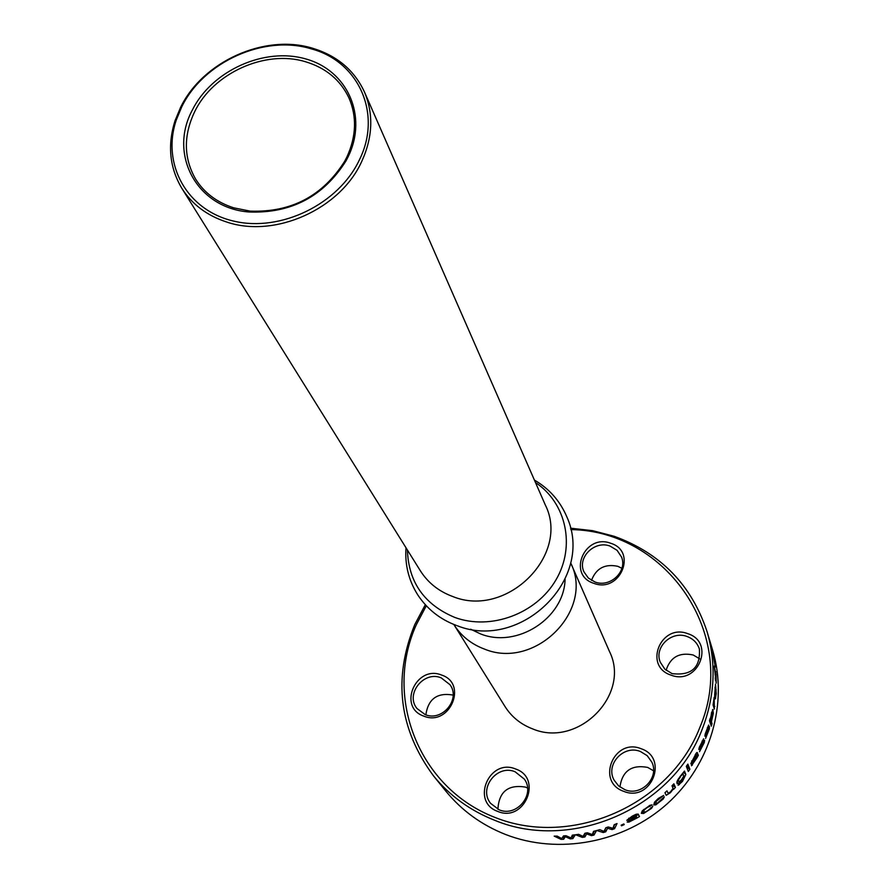 <?xml version="1.0" encoding="UTF-8"?>
<svg xmlns="http://www.w3.org/2000/svg" width="889" height="889" viewBox="0 0 889 889"><rect width="100%" height="100%" fill="white"/><g stroke="black" fill="none" stroke-linecap="round" stroke-linejoin="round"><path stroke-width="1.33" d="M453.823 624.445L453.946 624.645C461.18 636.024 471.326 644.158 484.394 649.059C535.056 670.239 594.608 610.399 570.749 563.07L570.66 562.848M226.784 222.061C207.059 215.649 192.08 204.403 181.834 188.301C169.599 167.721 167.321 145.218 175 120.815L180.545 107.458C202.659 61.597 264.389 33.66 312.061 48.084L312.639 48.25C337.109 55.707 354.389 70.298 364.468 92.023C373.669 114.036 372.78 137.162 361.767 161.376C340.365 209.137 275.001 238.441 226.784 222.061M359.434 159.798C338.776 204.014 280.902 232.307 234.029 221.183C186.923 210.582 161.365 164.109 176.266 120.048L181.7 106.947C203.47 61.752 264.466 34.349 311.283 48.862C358.567 61.374 382.392 113.748 359.434 159.798M194.691 111.658C213.216 73.02 265.3 49.462 305.394 61.708C325.841 67.842 340.365 79.91 348.944 97.901C357 116.626 356.322 136.306 346.91 156.953L344.688 161.265C322.729 196.013 291.214 212.627 250.142 211.115L233.751 207.837C216.849 202.381 204.081 192.713 195.458 178.822C183.623 157.864 183.367 135.472 194.691 111.658M192.313 110.103C211.871 70.642 264.366 46.906 305.716 58.918C347.343 70.342 367.99 115.814 348.277 156.486L345.999 160.909C323.496 196.513 291.192 213.538 249.098 211.993C196.847 208.126 168.277 154.597 192.313 110.103M453.946 624.645L505.03 706.555C511.608 716.912 520.776 724.335 532.544 728.858C578.128 748.327 631.112 694.587 609.476 651.481L570.749 563.07M423.775 716.112C449.623 726.946 468.259 683.652 441.633 675.062C416.052 664.427 397.25 707.188 423.775 716.112M441.177 677.851L449.956 684.674C461.013 699.165 442.189 721.99 425.175 714.6L416.985 708.5C405.006 694.142 423.809 670.417 441.177 677.851M623.722 791.343C651.148 802.8 669.206 757.817 641.047 748.705C613.91 737.459 595.641 781.864 623.722 791.343M640.436 751.516L647.214 755.672L651.815 762.095C659.705 777.653 641.202 796.7 624.923 789.699L618.633 785.932L614.155 780.22C605.087 764.64 623.667 744.415 640.436 751.516M593.796 583.328C620.133 593.574 637.724 551.302 610.665 543.257C584.595 533.211 566.826 574.961 593.796 583.328M610.098 546.102L617.077 550.313L621.5 556.981C627.69 571.327 610.065 588.007 594.985 581.995L588.351 578.05L583.984 571.894C577.017 557.481 594.697 540.056 610.098 546.102M570.794 529.588C666.706 530.689 739.337 635.279 699.776 727.613C669.717 805.145 571.571 848.095 495.217 817.524C418.375 788.087 383.537 696.987 416.352 624.656L426.298 605.776M425.309 604.709L414.752 624.611C392.782 678.729 399.028 729.147 433.488 775.841C449.69 795.744 470.103 810.557 494.706 820.291C571.594 852.395 672.94 808.057 702.254 729.069C714.845 696.398 716.445 663.916 707.055 631.612C691.498 584.884 660.56 553.114 614.221 536.3L592.685 530.677L570.471 528.177M670.951 675.107C698.176 685.93 715.712 642.236 687.786 633.679C660.849 623.056 643.103 666.205 670.951 675.107M687.153 636.535C693.242 638.824 697.32 642.969 699.376 648.948C700.565 667.661 691.464 675.884 672.073 673.629L664.85 669.15L660.271 662.183C653.882 647.236 671.639 630.323 687.153 636.535M497.773 811.435C524.488 822.903 543.123 778.131 515.642 769.007C489.206 757.761 470.392 801.956 497.773 811.435M515.12 771.785L524.366 779.142C535.656 794.322 516.598 817.547 499.118 809.79L490.595 803.345C478.16 788.332 497.195 763.951 515.12 771.785M453.134 695.109L453.012 695.065C437.244 692.353 428.187 698.943 425.842 714.845M653.537 770.785L647.714 767.418C631.612 764.429 622.344 770.941 619.911 786.965M621.911 568.293L617.844 566.326C604.931 563.593 596.152 568.271 591.496 580.384M433.488 775.841L445.689 790.943C461.558 810.435 481.505 824.948 505.552 834.482C558.292 855.051 623.556 842.939 667.15 803.845C710.733 764.729 728.435 702.788 712.634 650.215L707.055 631.612M699.776 658.882L693.198 654.993C679.396 652.07 670.362 657.16 666.105 670.273M527.533 788.043L525.399 787.076C508.097 784.32 498.929 791.721 497.907 809.279M709.422 639.513L709.6 640.102M714.111 658.416L715.356 667.039L712.511 652.115L714.056 658.427M716.023 674.018L716.201 683.141L714.211 666.083L715.901 674.018M714.645 695.054L715.523 684.241L716.223 693.731L715.301 698.932L714.645 695.054M714.167 697.298L714.378 709.055L713.078 705.033L714.167 697.298M710.367 718.623L712.778 709.489L713.345 713.245L711.422 721.801L712.022 723.613L711.322 726.18L709.489 720.735L710.089 718.568M709.355 728.947L705.577 738.415L708.766 729.102L705.633 735.848L704.91 736.259L705.199 734.025L708.622 725.068L705.866 733.692L709.366 726.302L709.355 728.947L708.189 728.613M704.277 742.571L699.51 751.716L703.588 742.715L699.687 749.227L698.854 749.605L699.265 747.438L703.632 738.77L700.043 747.127L703.821 740.637L704.61 740.181L704.277 742.571L703.021 742.071M697.065 757.639L691.398 765.807L696.198 755.328L695.309 755.428L690.82 763.618L696.254 753.15L697.143 752.483L698.365 755.283L697.065 757.639M687.864 764.118L689.875 769.241L688.319 771.474L686.297 766.362L687.864 764.118M685.841 774.452L682.441 781.464L678.096 785.265L683.963 778.442L684.13 776.464L681.607 780.409L678.396 783.465L677.04 783.72L677.362 780.553L680.152 776.464L684.474 771.063L685.841 774.452L683.574 772.252M673.351 788.943L670.362 792.755L666.194 795.299L664.961 792.732L666.972 790.843L668.15 793.355L670.417 791.955L673.106 788.387L671.995 785.809L673.873 783.809L675.418 787.41L673.551 789.399L672.984 788.61M663.227 799L655.804 804.867L653.748 804.934L654.526 802.167L658.427 798.355L663.694 795.399L656.338 801.211L655.849 802.989L657.282 803.234L664.339 796.822L663.227 799L662.627 798.344M651.559 808.323L643.592 813.502L641.313 813.324L642.258 810.835L650.081 805.256L652.104 804.901L646.692 807.912L644.192 810.035L643.658 811.701L645.181 812.024L647.992 810.568L652.782 806.301L651.559 808.323L651.015 807.59M637.102 817.947L628.879 822.114L627.167 822.069L636.013 815.846L634.59 815.602L626.756 820.347L632.168 816.191L636.368 814.157L638.313 814.302L639.469 816.558L637.102 817.947M623.856 823.947L624.211 824.603L621.489 825.825L621.133 825.181L623.856 823.947M617.022 823.558L614.577 828.67L612.11 829.604L607.531 828.259L605.776 831.771L603.275 832.549L596.797 830.504L599.753 829.67L603.987 831.404L605.82 827.77L608.209 826.959L612.977 828.315L614.188 824.714L617.022 823.558M596.508 830.582L593.996 835.06L591.441 835.649L586.662 833.904L584.906 836.949L582.328 837.382L575.616 834.76L578.639 834.327L583.04 836.405L584.884 833.26L587.351 832.771L592.33 834.549L593.552 831.348L596.508 830.582M575.327 834.793L572.849 838.627L570.249 838.872L565.337 836.693L563.637 839.283L561.037 839.372L554.18 836.127L557.214 836.116L561.726 838.56L563.515 835.893L566.004 835.727L571.127 837.96L572.305 835.16L575.327 834.793M715.978 671.917L715.412 671.973M715.634 698.198L714.845 698.143M714.8 706.444L713.478 706.277M713.889 703.599L713.322 703.521M712.022 723.613L710.322 723.213M711.422 721.801L709.711 721.401M713.345 713.245L712.756 713.145M713.178 709.933L712.478 709.822M705.633 735.848L704.888 735.592M708.633 729.069L708.077 728.902M700.043 747.127L699.476 746.871M702.066 741.093L702.666 741.337L702.054 741.104M699.687 749.227L698.876 748.849M702.855 742.393L703.499 742.648L702.843 742.415M698.365 755.283L695.265 754.561M697.465 752.839L696.876 752.55M695.987 753.505L696.254 754.228M692.287 761.328L691.609 760.928M692.32 765.196L691.331 764.596M689.875 769.241L687.886 767.974L687.275 768.863M686.908 765.485L687.886 767.974M678.796 784.176L679.396 784.665M678.396 783.465L676.729 782.087M675.418 787.41L673.651 785.854L672.54 787.054M673.129 784.609L673.651 785.854M654.337 803.034L655.804 804.867M642.314 811.535L643.592 813.502M644.192 810.035L643.78 809.423M649.803 806.579L649.181 805.712M639.469 816.558L638.269 814.557L636.002 815.88M637.98 814.002L638.269 814.557M629.212 819.102L628.745 818.191M635.579 815.402L635.157 814.668M628.879 822.114L628.134 820.625M621.189 825.148L621.489 825.825M614.577 828.67L613.577 826.548M611.51 827.903L612.11 829.604M614.677 824.525L613.743 826.481M603.275 832.549L602.809 830.926M605.776 831.771L604.909 829.593M607.531 828.259L607.209 827.303M605.976 827.726L605.098 829.526M593.996 835.06L592.963 832.893M591.141 834.126L591.441 835.649M594.397 831.137L593.496 832.771M582.328 837.382L582.128 835.982M584.906 836.949L584.04 834.715M586.662 833.904L586.496 832.937M585.362 833.171L584.54 834.627M572.849 838.627L572.66 836.282L571.805 836.371M570.171 837.56L570.249 838.872M573.461 835.027L572.66 836.282M561.037 839.372L561.037 838.183M563.637 839.283L563.593 836.927L562.804 836.96M565.337 836.693L565.304 835.782M564.293 835.849L563.593 836.927M715.434 680.007L715.256 677.762M715 671.328L715.812 673.306L715.856 679.996M715.1 674.673L715.201 671.306M715.467 677.762L715.256 674.662M715.356 687.353L716.09 689.731L715.523 696.187L715.034 687.341M714.645 695.776L715.223 695.809M712.067 712.445L712.811 714.789L711.211 721.168L710.589 719.29L711.6 712.356M709.933 719.134L710.589 719.29M709.5 720.768L711.211 721.168M696.031 755.639L696.698 756.661L695.876 758.761L693.353 762.973L692.042 762.862L692.775 763.34M692.72 763.273L696.387 755.828M677.485 780.32L678.585 781.231L678.307 778.942M682.674 773.741L683.874 775.853L681.552 779.72L679.652 781.487L678.585 781.231M680.085 776.542L683.174 774.108M678.818 779.353L680.474 776.842M635.991 815.858L636.635 817.058L632.846 819.802L630.679 820.769L629.212 819.836M629.69 820.769L636.246 816.291M181.834 188.301L420.341 570.76C427.987 582.784 438.777 591.363 452.69 596.497C506.652 618.744 570.549 554.914 545.279 504.896L364.468 92.023M407.418 550.047C408.529 582.228 424.353 604.698 454.912 617.477C490.739 630.645 536.256 613.81 555.892 579.995C575.85 546.324 566.26 502.852 535.478 482.527M565.082 579.428C564.148 618.166 517.12 648.592 480.627 633.946L470.648 629.212M534.4 480.071C549.135 488.683 559.881 500.796 566.649 516.42C595.441 578.495 521.098 651.281 457.324 625.767M176.266 120.048L175 120.815M406.006 547.768C404.784 564.793 408.707 580.506 417.774 594.908C427.198 609.143 440.022 619.311 456.246 625.378M311.283 48.862L312.639 48.25M344.688 161.265L345.999 160.909M250.142 211.115L249.098 211.993M707.911 727.702L707.355 727.535M708.677 729.036L708.089 728.869M700.11 747.193L699.465 746.904M716.056 680.429L715.478 680.441M715.401 696.176L714.656 696.12M712.3 712.211L711.667 712.1M678.74 781.464L677.44 780.409"/></g></svg>
